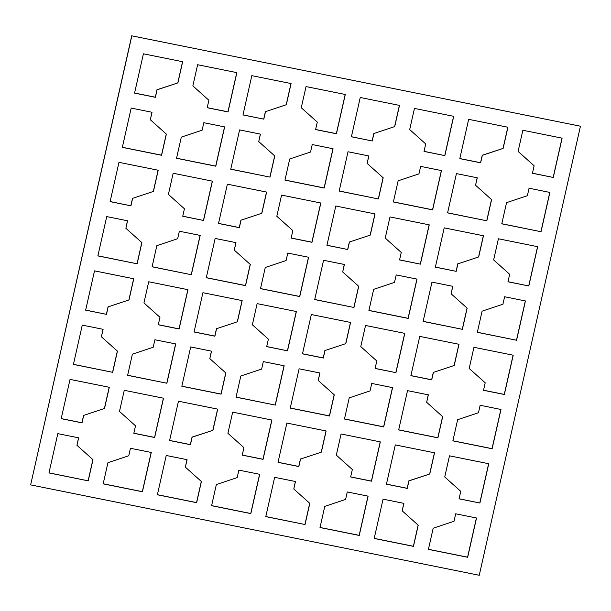 <?xml version="1.0" encoding="UTF-8"?>
<svg xmlns="http://www.w3.org/2000/svg" width="611" height="611" viewBox="0 0 611 611"><rect width="100%" height="100%" fill="white"/><g stroke="black" fill="none" stroke-linecap="round" stroke-linejoin="round"><path stroke-width="0.92" d="M131.839 35.835L580.45 126.21L131.839 35.835L30.634 484.89L479.253 575.272L580.45 126.21M131.747 35.728L30.634 484.89M309.815 503.365L305.049 524.528L265.793 516.616L274.645 477.328L295.48 481.521L293.792 489.006L309.815 503.365M122.33 147.366L131.189 108.078L152.017 112.271L150.329 119.756L166.352 134.114L161.587 155.278L122.33 147.366M462.374 329.321L423.125 321.417L431.977 282.122L452.804 286.315L451.117 293.799L467.148 308.158L462.374 329.321L423.14 321.333M459.067 498.828L460.755 491.343L444.732 476.985L449.497 455.829L488.754 463.734L479.895 503.029L459.067 498.828M187.967 289.69L179.107 328.978L158.28 324.785L159.967 317.3L143.944 302.941L148.71 281.778L187.967 289.69M157.378 494.78L166.23 455.485L187.065 459.678L185.377 467.163L201.401 481.521L196.635 502.685L157.378 494.78M324.769 506.382L345.589 499.439L347.277 491.954L368.112 496.155L359.253 535.45L320.004 527.537L324.769 506.382M396.195 274.912L417.023 279.105L408.171 318.4L368.914 310.495L373.68 289.331L394.507 282.397L396.195 274.912M365.538 325.464L404.795 333.369L395.943 372.664L375.108 368.464L376.796 360.979L360.773 346.62L365.538 325.464M252.358 324.785L257.124 303.621L296.381 311.526L287.521 350.821L266.694 346.628L268.382 339.143L252.358 324.785M290.248 408.095L299.107 368.8L319.935 373L318.247 380.485L334.27 394.843L329.505 416.007L290.248 408.095M371.74 383.433L392.567 387.634L383.708 426.921L344.459 419.016L349.225 397.853L370.052 390.918L371.74 383.433M378.415 198.957L339.166 191.052L348.018 151.757L368.845 155.95L367.158 163.435L383.189 177.801L378.415 198.957L339.181 190.968M537.665 246.691L528.813 285.979L507.978 281.786L509.666 274.301L493.642 259.942L498.416 238.779L537.665 246.691M428.349 394.843L426.661 402.321L442.685 416.687L437.919 437.843L398.662 429.938L407.522 390.643L428.349 394.843M486.83 220.8L447.58 212.888L456.432 173.6L477.26 177.793L475.579 185.278L491.603 199.637L486.83 220.8L447.596 212.811M61.192 418.672L70.044 379.385L109.3 387.29L104.534 408.453L83.707 415.388L82.019 422.873L61.192 418.672M286.88 423.064L326.129 430.969L321.363 452.132L300.536 459.067L298.848 466.552L278.02 462.359L286.88 423.064M516.585 340.243L477.328 332.331L482.094 311.175L502.922 304.24L504.61 296.755L525.437 300.948L516.585 340.243L477.344 332.254M263.807 119.145L242.979 114.944L251.831 75.657L291.088 83.562L286.315 104.725L265.495 111.66L263.807 119.145L242.995 114.868M301.269 107.735L306.042 86.579L345.291 94.484L336.44 133.778L315.604 129.578L317.292 122.093L301.269 107.735L317.292 122.093M166.879 383.242L127.63 375.337L132.396 354.174L153.216 347.239L154.904 339.754L175.739 343.947L166.879 383.242L127.646 375.253M353.96 307.478L314.703 299.573L323.563 260.278L344.39 264.479L342.702 271.964L358.726 286.322L353.96 307.478L314.726 299.489M287.781 253.069L308.608 257.269L299.749 296.556L260.5 288.652L265.266 267.488L286.093 260.553L287.781 253.069M191.335 274.721L152.086 266.808L156.851 245.653L177.679 238.718L179.359 231.233L200.194 235.426L191.335 274.721L152.101 266.732M236.877 72.64L228.025 111.935L207.19 107.742L208.878 100.257L192.855 85.899L197.62 64.735L236.877 72.64M92.987 459.686L88.213 480.842L48.964 472.937L57.816 433.642L78.651 437.843L76.963 445.327L92.987 459.686M106.474 314.352L85.647 310.151L94.506 270.856L133.756 278.769L128.99 299.925L108.162 306.867L106.474 314.352L85.662 310.075M345.818 343.611L324.991 350.546L323.311 358.031L302.476 353.838L311.335 314.543L350.584 322.448L345.818 343.611L324.991 350.546M398.143 180.81L418.963 173.875L420.651 166.391L441.478 170.584L432.626 209.879L393.369 201.974L398.143 180.81M130.937 205.823L110.102 201.63L118.962 162.335L158.211 170.248L153.445 191.403L132.618 198.338L130.937 205.823L110.125 201.546M203.822 122.704L224.649 126.905L215.798 166.2L176.541 158.287L181.307 137.131L202.134 130.189L203.822 122.704M163.511 398.212L154.652 437.507L133.824 433.306L135.512 425.821L119.489 411.463L124.254 390.299L163.511 398.212M374.207 538.459L383.066 499.164L403.894 503.365L402.206 510.849L418.23 525.208L413.464 546.364L374.207 538.459M433.184 528.217L454.011 521.282L455.691 513.798L476.527 517.998L467.667 557.285L428.418 549.381L433.184 528.217M549.892 192.427L541.041 231.722L501.784 223.809L506.557 202.653L527.377 195.719L529.065 188.234L549.892 192.427M130.449 448.275L151.276 452.468L142.424 491.763L103.167 483.859L107.941 462.695L128.761 455.76L130.449 448.275M202.921 292.7L242.17 300.612L237.404 321.768L216.577 328.703L214.896 336.187L194.061 331.994L202.921 292.7M419.749 336.386L458.998 344.291L454.233 365.454L433.413 372.389L431.725 379.874L410.89 375.673L419.749 336.386M181.834 386.251L190.693 346.964L211.521 351.157L209.833 358.642L225.856 373L221.09 394.164L181.834 386.251M173.165 173.257L212.422 181.161L203.562 220.456L182.735 216.263L184.423 208.779L168.399 194.42L173.165 173.257M480.154 405.276L500.982 409.469L492.13 448.764L452.873 440.859L457.639 419.696L478.466 412.761L480.154 405.276M347.766 249.509L326.938 245.309L335.79 206.022L375.047 213.926L370.274 235.09L349.454 242.025L347.766 249.509L326.954 245.232M117.442 351.157L112.676 372.32L73.419 364.416L82.271 325.121L103.106 329.314L101.418 336.798L117.442 351.157M456.18 271.345L435.353 267.152L444.205 227.857L483.461 235.77L478.688 256.925L457.868 263.868L456.18 271.345L435.368 267.068M284.153 365.79L275.294 405.085L236.045 397.173L240.81 376.017L261.638 369.075L263.318 361.597L284.153 365.79M232.669 412.142L271.926 420.055L263.066 459.342L242.239 455.149L243.926 447.664L227.903 433.306L232.669 412.142M143.417 53.814L182.666 61.719L177.9 82.882L157.08 89.817L155.393 97.302L134.557 93.109L143.417 53.814M372.221 140.988L351.394 136.788L360.246 97.493L399.502 105.405L394.729 126.569L373.909 133.504L372.221 140.988L351.409 136.711M230.744 169.209L239.604 129.914L260.431 134.114L258.743 141.599L274.767 155.958L270.001 177.114L230.744 169.209M459.808 158.631L468.66 119.336L507.917 127.248L503.143 148.404L482.323 155.339L480.636 162.824L459.808 158.631M312.236 144.547L333.064 148.748L324.212 188.035L284.955 180.13L289.721 158.967L310.548 152.032L312.236 144.547M473.953 347.3L513.209 355.212L504.358 394.5L483.522 390.307L485.21 382.822L469.187 368.464L473.953 347.3M389.994 216.936L429.25 224.848L420.399 264.143L399.563 259.942L401.251 252.458L385.228 238.099L389.994 216.936M532.441 173.264L534.121 165.78L518.097 151.421L522.871 130.258L562.12 138.162L553.268 177.457L532.441 173.264M137.131 263.799L97.875 255.894L106.734 216.6L127.562 220.792L125.874 228.277L141.897 242.636L137.131 263.799L97.897 255.81M453.706 116.327L444.854 155.614L424.026 151.421L425.707 143.936L409.683 129.578L414.457 108.414L453.706 116.327M178.458 401.221L217.715 409.133L212.949 430.289L192.121 437.224L190.433 444.709L169.606 440.516L178.458 401.221M206.289 277.73L215.148 238.443L235.976 242.636L234.288 250.12L250.311 264.479L245.546 285.643L206.289 277.73M320.836 203.005L311.984 242.3L291.149 238.099L292.837 230.622L276.814 216.256L281.579 195.1L320.836 203.005M238.863 470.119L259.698 474.312L250.838 513.607L211.589 505.694L216.355 484.538L237.175 477.603L238.863 470.119M386.435 484.195L395.294 444.907L434.543 452.812L429.777 473.976L408.95 480.91L407.27 488.395L386.435 484.195M341.083 433.986L380.34 441.89L371.48 481.185L350.653 476.992L352.341 469.508L336.317 455.142L341.083 433.986M261.859 213.247L241.04 220.181L239.352 227.666L218.517 223.473L227.376 184.178L266.625 192.083L261.859 213.247L241.04 220.181M305.049 524.528L265.808 516.539M395.943 372.664L375.131 368.387M309.724 503.281L304.958 524.421M287.521 350.821L266.709 346.544M212.949 430.289L192.037 437.125L190.349 444.609L169.621 440.432M166.268 134.038L161.503 155.171L122.353 147.289M259.591 474.289L250.754 513.507L211.605 505.618M271.819 420.032L262.982 459.243L242.254 455.065M467.056 308.081L462.29 329.222M308.502 257.246L299.665 296.457L260.515 288.575M416.916 279.09L408.079 318.3L368.929 310.411M321.363 452.132L300.536 459.067M326.03 430.954L321.279 452.033M380.233 441.875L371.396 481.086L350.668 476.908M141.805 242.559L137.047 263.7M187.86 289.667L179.023 328.878L158.295 324.701M201.309 481.445L196.543 502.586L157.394 494.696M503.143 148.404L482.239 155.24L480.552 162.725L459.823 158.547M368.005 496.132L359.169 535.343L320.019 527.461M420.399 264.143L399.586 259.866M370.274 235.09L349.454 242.025M374.94 213.903L370.19 234.983M404.688 333.346L395.852 372.557M250.22 264.395L245.462 285.536L206.312 277.654M296.274 311.511L287.437 350.722M528.813 285.979L508.001 281.702M203.562 220.456L182.758 216.179M429.777 473.976L408.866 480.811L407.178 488.296L386.458 484.118M334.179 394.759L329.421 415.9L290.271 408.018M392.461 387.611L383.624 426.822L344.474 418.932M153.445 191.403L132.618 198.338M158.112 170.225L153.361 191.304M444.854 155.614L424.042 151.337M217.608 409.11L212.857 430.19M332.957 148.725L324.12 187.936L284.97 180.046M429.143 224.825L420.307 264.036M383.097 177.717L378.331 198.858M286.315 104.725L265.495 111.66M290.981 83.539L286.231 104.618M479.895 503.029L459.082 498.752M177.9 82.882L156.989 89.718L155.309 97.202L134.58 93.025M537.565 246.668L528.729 285.879M488.647 463.711L479.811 502.922M104.534 408.453L83.707 415.388M109.193 387.267L104.443 408.347M491.511 199.56L486.746 220.701M320.729 202.982L311.893 242.2L291.172 238.023M454.233 365.454L433.413 372.389M458.899 344.268L454.149 365.347M83.623 415.281L81.935 422.766L61.207 418.596M513.103 355.19L504.266 394.401L483.545 390.223M300.452 458.968L298.764 466.453L278.043 462.275M525.338 300.925L516.494 340.144M345.192 94.461L336.356 133.672L315.627 129.501M175.632 343.932L166.795 383.143M434.444 452.789L429.693 473.869M112.676 372.32L73.435 364.332M358.642 286.238L353.876 307.379M240.948 220.082L239.26 227.567L218.539 223.389M553.268 177.457L532.456 173.18M200.087 235.403L191.251 274.614M236.77 72.625L227.934 111.836L207.213 107.658M88.213 480.842L48.979 472.853M270.001 177.114L230.767 169.125M117.35 351.081L112.584 372.221M92.895 459.602L88.129 480.742M394.729 126.569L373.909 133.504M399.395 105.382L394.645 126.462M182.567 61.703L177.816 82.783M442.601 416.603L437.835 437.743L398.685 429.854M350.485 322.425L345.734 343.512M441.379 170.568L432.542 209.779L393.392 201.89M324.907 350.447L323.219 357.931L302.498 353.754M274.683 155.874L269.917 177.014M224.543 126.882L215.706 166.093L176.556 158.211M237.404 321.768L216.577 328.703M242.071 300.589L237.32 321.669M163.404 398.189L154.568 437.4L133.84 433.23M507.81 127.225L503.059 148.305M478.688 256.925L457.868 263.868M483.354 235.747L478.604 256.826M418.138 525.124L413.38 546.265L374.23 538.375M476.42 517.975L467.583 557.186L428.433 549.297M541.041 231.722L501.807 223.733M549.793 192.404L540.956 231.615M151.177 452.453L142.34 491.664L103.19 483.775M266.526 192.068L261.775 213.147M275.294 405.085L236.06 397.097M562.021 138.147L553.184 177.358M284.046 365.768L275.21 404.978M216.493 328.603L214.805 336.088L194.084 331.91M128.99 299.925L108.162 306.867M133.656 278.746L128.906 299.825M453.606 116.304L444.77 155.515M433.321 372.282L431.641 379.767L410.913 375.597M225.765 372.924L221.006 394.064L181.857 386.175M212.315 181.146L203.478 220.357M500.875 409.454L492.038 448.665L452.888 440.775M295.373 481.499L293.792 489.006M235.869 242.613L234.288 250.12M151.918 112.248L150.329 119.756M260.332 134.092L258.743 141.599M452.705 286.299L451.117 293.799M385.236 238.076L401.251 252.458M518.105 151.398L534.121 165.78M444.732 476.962L460.755 491.343M143.944 302.919L159.967 317.3M469.195 368.441L485.21 382.822M409.691 129.555L425.707 143.936M186.958 459.663L185.377 467.163M457.784 263.761L456.096 271.246M102.999 329.298L101.418 336.798M349.362 241.925L347.682 249.403M360.78 346.605L376.796 360.979M127.455 220.777L125.874 228.277M252.358 324.762L268.382 339.143M211.414 351.134L209.833 358.642M319.828 372.977L318.247 380.485M368.746 155.935L367.158 163.435M336.317 455.126L352.341 469.508M493.65 259.919L509.666 274.301M276.821 216.241L292.837 230.622M428.242 394.821L426.661 402.321M477.16 177.77L475.579 185.278M403.787 503.342L402.206 510.849M168.399 194.397L184.423 208.779M119.489 411.44L135.512 425.821M265.411 111.561L263.723 119.046M344.291 264.456L342.702 271.964M192.862 85.876L208.878 100.257M227.903 433.283L243.926 447.664M78.544 437.82L76.963 445.327M108.078 306.76L106.39 314.245M373.825 133.397L372.137 140.881M132.534 198.239L130.846 205.724"/></g></svg>

